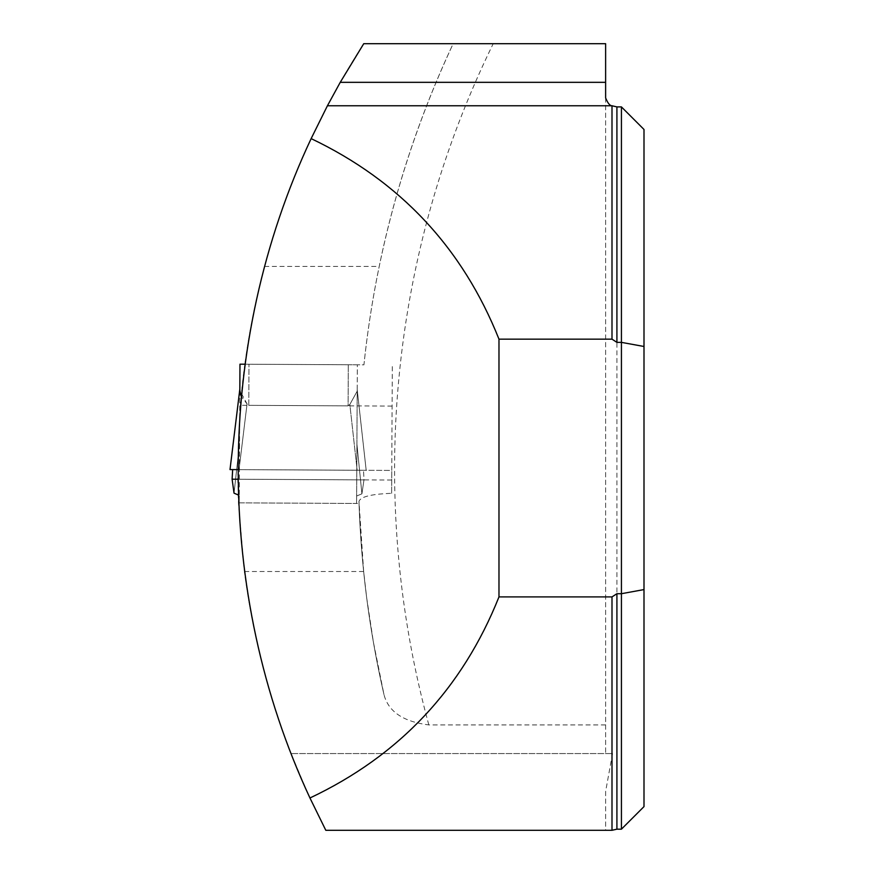 <?xml version="1.0" encoding="UTF-8"?>
<svg xmlns="http://www.w3.org/2000/svg" width="874" height="874" viewBox="0 0 874 874"><rect width="100%" height="100%" fill="white"/><g stroke="black" fill="none" stroke-linecap="round" stroke-linejoin="round"><path stroke-width="0.66" stroke-dasharray="4.37 3.28" d="M621.425 106.901L621.425 829.175M643.996 806.604L643.996 129.472M605.627 97.921L605.627 753.563L612.521 753.563L291.053 753.563L605.627 753.563L605.627 43.7L453.169 43.7A1004.98 1004.98 0 0 0 363.945 364.829L244.84 364.207A782.645 782.645 0 0 1 264.538 266.439C286.027 187.036 319.086 112.79 363.737 43.7L453.169 43.7C419.859 115.073 395.212 189.319 379.218 266.439A1004.98 1004.98 0 0 0 363.945 364.829L244.84 364.207A782.645 782.645 0 0 0 240.361 405.296L237.783 479.225L238.427 502.845L244.381 571.509C252.662 634.054 268.22 694.743 291.053 753.563L307.397 792.401L325.805 830.3L605.627 830.3L605.627 791.429L612.521 753.563M605.627 791.429L605.627 830.3L611.997 830.3M391.639 493.318L392.317 364.982L391.76 470.431L237.717 469.622L391.76 470.431L391.639 493.318C371.286 494.072 360.394 496.782 358.974 501.458L363.66 571.509L366.719 598.089L373.406 642.171L383.992 694.611C388.34 711.622 403.285 721.727 428.839 724.917L605.627 724.917M238.427 502.845L359.05 503.479L238.427 502.845M358.974 501.458A1004.98 1004.98 0 0 0 383.992 694.611A1004.98 1004.98 0 0 1 358.974 501.458M264.538 266.439L379.218 266.439M392.098 406.093L240.361 405.296M391.716 480.034L237.783 479.225L363.977 479.892L361.912 493.821L356.647 496.017L357.204 389.728L356.603 503.468L356.647 496.017L361.912 493.821L363.977 479.892L363.529 470.278L363.977 479.892L232.113 479.203L234.035 493.154L239.279 495.405L239.837 389.116L239.236 502.845L239.279 495.405L238.132 494.913M363.66 571.509L244.381 571.509M357.335 364.797L348.3 364.753L357.335 364.797L357.193 391.17L357.335 364.797M237.717 469.622L357.16 470.245L349.84 404.487L348.092 405.864L348.3 364.753L348.092 405.864L349.84 404.487L357.16 470.245L366.184 470.299L357.248 390.055L366.184 470.299L363.529 470.278L366.173 470.299L357.204 389.728L366.184 470.299L239.028 469.633L247.047 403.952L248.773 405.339L348.092 405.864L248.773 405.339L248.992 364.229L248.773 405.339L247.047 403.952L239.826 390.558L239.968 364.185L348.3 364.753L244.84 364.207M357.204 389.607L357.193 391.17L357.204 389.607M349.84 404.487L357.193 391.17L349.84 404.487M239.837 389.116L230.015 469.578L232.659 469.6L230.004 469.578L239.028 469.633L247.047 403.952L241.169 396.141M239.236 502.845L356.603 503.468L239.236 502.845M356.92 444.156L361.912 493.821L356.92 444.156M239.552 443.533L234.035 493.154L239.552 443.533M232.659 469.6L366.173 470.299L232.659 469.6L363.529 470.278L232.659 469.6L232.113 479.203M616.913 829.175L616.913 106.901M428.839 724.917A968.862 968.862 0 0 1 493.209 43.7"/><path stroke-width="1.31" d="M309.953 797.995C399.331 755.748 462.335 688.723 498.978 596.909L611.997 596.909L611.997 830.3L325.805 830.3L309.953 797.995C213.868 591.884 214.316 344.378 311.144 138.616C399.921 180.951 462.543 247.801 498.978 339.156L611.997 339.156L611.997 105.765L616.913 106.901L616.913 342.368L611.997 339.156M327.422 105.765L611.997 105.765C609.866 105.765 607.747 103.154 605.627 97.921L605.627 82.331L340.237 82.331L327.422 105.765L311.144 138.616M616.913 593.708L621.425 593.708L621.425 829.175L616.913 829.175L616.913 593.708L611.997 596.909M616.913 106.901L621.425 106.901L621.425 342.368L616.913 342.368M621.425 829.175L643.996 806.604L643.996 129.472L621.425 106.901M643.996 589.579L621.425 593.708L621.425 342.368L643.996 346.486M498.978 596.909L498.978 339.156M605.627 82.331L605.627 43.7L363.737 43.7L340.237 82.331M244.84 364.207L239.968 364.185L239.826 390.558L241.169 396.141M238.132 494.913L234.035 493.154L232.113 479.203L237.783 479.225M232.659 469.6L232.113 479.203M237.717 469.622L230.004 469.578L239.837 389.116M611.997 830.3L616.913 829.175"/></g></svg>
